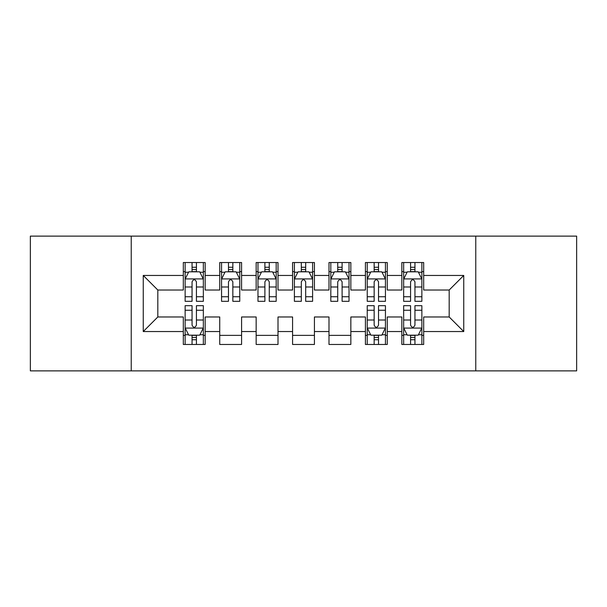 <?xml version="1.0" encoding="UTF-8"?>
<svg xmlns="http://www.w3.org/2000/svg" width="607" height="607" viewBox="0 0 607 607"><rect width="100%" height="100%" fill="white"/><g stroke="black" fill="none" stroke-linecap="round" stroke-linejoin="round"><path stroke-width="0.91" d="M475.767 370.877L576.65 370.877L576.65 236.123L475.767 236.123L475.767 370.877L131.233 370.877L131.233 236.123L30.35 236.123L30.35 370.877L131.233 370.877M475.767 236.123L131.233 236.123M143.252 331.543L143.252 275.457L183.314 275.457L183.314 290.025L157.82 290.025L157.82 316.975L143.252 331.543L183.314 331.543L183.314 344.473L205.166 344.473L205.166 331.543L219.734 331.543L219.734 344.473L241.586 344.473L241.586 331.543L256.154 331.543L256.154 344.473L278.006 344.473L278.006 331.543L292.574 331.543L292.574 344.473L314.426 344.473L314.426 331.543L328.994 331.543L328.994 344.473L350.846 344.473L350.846 331.543L365.414 331.543L365.414 344.473L387.266 344.473L387.266 331.543L401.834 331.543L401.834 344.473L423.686 344.473L423.686 316.975L449.18 316.975L449.18 290.025L423.686 290.025L423.686 275.457L463.748 275.457L463.748 331.543L423.686 331.543M423.686 275.457L423.686 262.528L401.834 262.528L401.834 275.457L387.266 275.457L387.266 262.528L365.414 262.528L365.414 275.457L350.846 275.457L350.846 262.528L328.994 262.528L328.994 275.457L314.426 275.457L314.426 262.528L292.574 262.528L292.574 275.457L278.006 275.457L278.006 262.528L256.154 262.528L256.154 275.457L241.586 275.457L241.586 262.528L219.734 262.528L219.734 275.457L205.166 275.457L205.166 262.528L183.314 262.528L183.314 275.457M387.266 331.543L387.266 316.975L401.834 316.975L401.834 331.543M463.748 275.457L449.18 290.025M350.846 331.543L350.846 316.975L365.414 316.975L365.414 331.543M401.834 275.457L401.834 290.025L387.266 290.025L387.266 275.457M314.426 331.543L314.426 316.975L328.994 316.975L328.994 331.543M365.414 275.457L365.414 290.025L350.846 290.025L350.846 275.457M278.006 331.543L278.006 316.975L292.574 316.975L292.574 331.543M328.994 275.457L328.994 290.025L314.426 290.025L314.426 275.457M241.586 331.543L241.586 316.975L256.154 316.975L256.154 331.543M292.574 275.457L292.574 290.025L278.006 290.025L278.006 275.457M205.166 331.543L205.166 316.975L219.734 316.975L219.734 331.543M256.154 275.457L256.154 290.025L241.586 290.025L241.586 275.457M157.82 316.975L183.314 316.975L183.314 331.543M219.734 275.457L219.734 290.025L205.166 290.025L205.166 275.457M401.834 271.632L403.655 271.632M421.865 271.632L423.686 271.632M365.414 271.632L367.235 271.632M385.445 271.632L387.266 271.632M328.994 271.632L330.815 271.632M349.025 271.632L350.846 271.632M292.574 271.632L294.395 271.632M312.605 271.632L314.426 271.632M256.154 271.632L257.975 271.632M276.185 271.632L278.006 271.632M219.734 271.632L221.555 271.632M239.765 271.632L241.586 271.632M183.314 271.632L185.135 271.632M203.345 271.632L205.166 271.632M183.314 335.368L185.135 335.368M203.345 335.368L205.166 335.368M219.734 335.368L241.586 335.368M256.154 335.368L278.006 335.368M292.574 335.368L314.426 335.368M328.994 335.368L350.846 335.368M365.414 335.368L367.235 335.368M385.445 335.368L387.266 335.368M401.834 335.368L403.655 335.368M421.865 335.368L423.686 335.368M143.252 275.457L157.82 290.025M449.18 316.975L463.748 331.543M196.425 267.262L192.055 267.262M203.345 296.747L196.425 296.747L196.425 301.315L203.345 301.315L203.345 279.099L199.703 271.815L188.777 271.815L185.135 279.099L185.135 301.315L192.055 301.315L192.055 296.747L185.135 296.747M185.135 279.099L185.135 262.528M203.345 279.099L203.345 262.528M192.055 271.815L192.055 262.528M196.425 262.528L196.425 271.815M196.425 296.747L196.425 281.83C194.968 279.023 193.512 279.023 192.055 281.83L192.055 296.747M196.425 271.632L192.055 271.632M192.055 339.738L196.425 339.738M185.135 310.253L192.055 310.253L192.055 305.685L185.135 305.685L185.135 327.901L188.777 335.185L199.703 335.185L203.345 327.901L203.345 305.685L196.425 305.685L196.425 310.253L203.345 310.253M203.345 327.901L203.345 344.473M185.135 327.901L185.135 344.473M196.425 335.185L196.425 344.473M192.055 344.473L192.055 335.185M192.055 310.253L192.055 325.17C193.512 327.977 194.968 327.977 196.425 325.17L196.425 310.253M192.055 335.368L196.425 335.368M232.845 267.262L228.475 267.262M239.765 296.747L232.845 296.747L232.845 301.315L239.765 301.315L239.765 279.099L236.123 271.815L225.197 271.815L221.555 279.099L221.555 301.315L228.475 301.315L228.475 296.747L221.555 296.747M221.555 279.099L221.555 262.528M239.765 279.099L239.765 262.528M228.475 271.815L228.475 262.528M232.845 262.528L232.845 271.815M232.845 296.747L232.845 281.83C231.388 279.023 229.932 279.023 228.475 281.83L228.475 296.747M232.845 271.632L228.475 271.632M269.265 267.262L264.895 267.262M276.185 296.747L269.265 296.747L269.265 301.315L276.185 301.315L276.185 279.099L272.543 271.815L261.617 271.815L257.975 279.099L257.975 301.315L264.895 301.315L264.895 296.747L257.975 296.747M257.975 279.099L257.975 262.528M276.185 279.099L276.185 262.528M264.895 271.815L264.895 262.528M269.265 262.528L269.265 271.815M269.265 296.747L269.265 281.83C267.808 279.023 266.352 279.023 264.895 281.83L264.895 296.747M269.265 271.632L264.895 271.632M305.685 267.262L301.315 267.262M312.605 296.747L305.685 296.747L305.685 301.315L312.605 301.315L312.605 279.099L308.963 271.815L298.037 271.815L294.395 279.099L294.395 301.315L301.315 301.315L301.315 296.747L294.395 296.747M294.395 279.099L294.395 262.528M312.605 279.099L312.605 262.528M301.315 271.815L301.315 262.528M305.685 262.528L305.685 271.815M305.685 296.747L305.685 281.83C304.228 279.023 302.772 279.023 301.315 281.83L301.315 296.747M305.685 271.632L301.315 271.632M342.105 267.262L337.735 267.262M349.025 296.747L342.105 296.747L342.105 301.315L349.025 301.315L349.025 279.099L345.383 271.815L334.457 271.815L330.815 279.099L330.815 301.315L337.735 301.315L337.735 296.747L330.815 296.747M330.815 279.099L330.815 262.528M349.025 279.099L349.025 262.528M337.735 271.815L337.735 262.528M342.105 262.528L342.105 271.815M342.105 296.747L342.105 281.83C340.648 279.023 339.192 279.023 337.735 281.83L337.735 296.747M342.105 271.632L337.735 271.632M378.525 267.262L374.155 267.262M385.445 296.747L378.525 296.747L378.525 301.315L385.445 301.315L385.445 279.099L381.803 271.815L370.877 271.815L367.235 279.099L367.235 301.315L374.155 301.315L374.155 296.747L367.235 296.747M367.235 279.099L367.235 262.528M385.445 279.099L385.445 262.528M374.155 271.815L374.155 262.528M378.525 262.528L378.525 271.815M378.525 296.747L378.525 281.83C377.068 279.023 375.612 279.023 374.155 281.83L374.155 296.747M378.525 271.632L374.155 271.632M374.155 339.738L378.525 339.738M367.235 310.253L374.155 310.253L374.155 305.685L367.235 305.685L367.235 327.901L370.877 335.185L381.803 335.185L385.445 327.901L385.445 305.685L378.525 305.685L378.525 310.253L385.445 310.253M385.445 327.901L385.445 344.473M367.235 327.901L367.235 344.473M378.525 335.185L378.525 344.473M374.155 344.473L374.155 335.185M374.155 310.253L374.155 325.17C375.612 327.977 377.068 327.977 378.525 325.17L378.525 310.253M374.155 335.368L378.525 335.368M414.945 267.262L410.575 267.262M421.865 296.747L414.945 296.747L414.945 301.315L421.865 301.315L421.865 279.099L418.223 271.815L407.297 271.815L403.655 279.099L403.655 301.315L410.575 301.315L410.575 296.747L403.655 296.747M403.655 279.099L403.655 262.528M421.865 279.099L421.865 262.528M410.575 271.815L410.575 262.528M414.945 262.528L414.945 271.815M414.945 296.747L414.945 281.83C413.488 279.023 412.032 279.023 410.575 281.83L410.575 296.747M414.945 271.632L410.575 271.632M410.575 339.738L414.945 339.738M403.655 310.253L410.575 310.253L410.575 305.685L403.655 305.685L403.655 327.901L407.297 335.185L418.223 335.185L421.865 327.901L421.865 305.685L414.945 305.685L414.945 310.253L421.865 310.253M421.865 327.901L421.865 344.473M403.655 327.901L403.655 344.473M414.945 335.185L414.945 344.473M410.575 344.473L410.575 335.185M410.575 310.253L410.575 325.17C412.032 327.977 413.488 327.977 414.945 325.17L414.945 310.253M410.575 335.368L414.945 335.368M203.254 278.917L185.226 278.917M185.135 272.255L188.557 272.255M199.923 272.255L203.345 272.255M192.055 286.99L185.135 286.99M203.345 286.99L196.425 286.99M196.425 269.576L192.055 269.576M185.226 328.084L203.254 328.084M203.345 334.745L199.923 334.745M188.557 334.745L185.135 334.745M196.425 320.01L203.345 320.01M185.135 320.01L192.055 320.01M192.055 337.424L196.425 337.424M239.674 278.917L221.646 278.917M221.555 272.255L224.977 272.255M236.343 272.255L239.765 272.255M228.475 286.99L221.555 286.99M239.765 286.99L232.845 286.99M232.845 269.576L228.475 269.576M276.094 278.917L258.066 278.917M257.975 272.255L261.397 272.255M272.763 272.255L276.185 272.255M264.895 286.99L257.975 286.99M276.185 286.99L269.265 286.99M269.265 269.576L264.895 269.576M312.514 278.917L294.486 278.917M294.395 272.255L297.817 272.255M309.183 272.255L312.605 272.255M301.315 286.99L294.395 286.99M312.605 286.99L305.685 286.99M305.685 269.576L301.315 269.576M348.934 278.917L330.906 278.917M330.815 272.255L334.237 272.255M345.603 272.255L349.025 272.255M337.735 286.99L330.815 286.99M349.025 286.99L342.105 286.99M342.105 269.576L337.735 269.576M385.354 278.917L367.326 278.917M367.235 272.255L370.657 272.255M382.023 272.255L385.445 272.255M374.155 286.99L367.235 286.99M385.445 286.99L378.525 286.99M378.525 269.576L374.155 269.576M367.326 328.084L385.354 328.084M385.445 334.745L382.023 334.745M370.657 334.745L367.235 334.745M378.525 320.01L385.445 320.01M367.235 320.01L374.155 320.01M374.155 337.424L378.525 337.424M421.774 278.917L403.746 278.917M403.655 272.255L407.077 272.255M418.443 272.255L421.865 272.255M410.575 286.99L403.655 286.99M421.865 286.99L414.945 286.99M414.945 269.576L410.575 269.576M403.746 328.084L421.774 328.084M421.865 334.745L418.443 334.745M407.077 334.745L403.655 334.745M414.945 320.01L421.865 320.01M403.655 320.01L410.575 320.01M410.575 337.424L414.945 337.424"/></g></svg>
